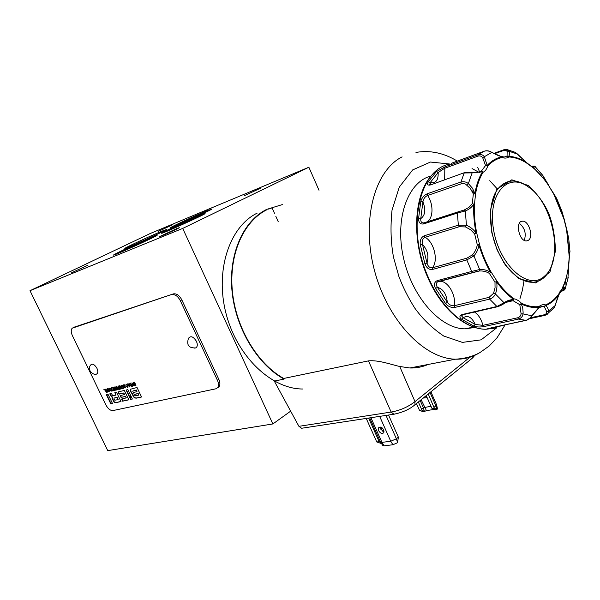 <?xml version="1.0" encoding="UTF-8"?>
<svg xmlns="http://www.w3.org/2000/svg" width="600" height="600" viewBox="0 0 600 600"><rect width="100%" height="100%" fill="white"/><g stroke="black" fill="none" stroke-linecap="round" stroke-linejoin="round"><path stroke-width="0.9" d="M524.273 240.345C526.447 233.572 524.805 227.895 519.36 223.312M528.382 240.278C533.873 236.925 528.817 220.455 522.518 221.183C514.868 220.95 518.977 241.597 526.463 240.923L528.382 240.278M543.592 276.975C527.707 290.513 499.268 264.87 493.582 229.815C487.388 194.782 507.127 171.87 527.692 186.48C552.585 201.743 564.143 258.202 545.535 275.243L543.592 276.975M552.007 264.405C550.35 269.49 548.01 273.585 544.972 276.697L542.977 278.475C535.515 284.025 526.935 283.485 517.222 276.862C509.168 270.9 502.53 261.855 497.303 249.712C487.357 226.665 488.55 198.345 499.433 187.17C507.158 179.49 516.24 178.988 526.68 185.663L530.01 188.167M501.442 156.465L502.185 157.493L501.308 156.428C499.92 156.382 496.71 155.002 491.67 152.295L491.655 152.288C489.735 150.998 487.59 150.532 485.243 150.907M506.49 149.43L509.002 151.23L507.158 151.455L507.053 156.023L508.567 156.285L508.875 156.96L507.053 156.023L504.225 157.05L501.39 156.442M525.938 162.03L526.08 162.667L525.743 161.887M532.283 166.635L532.942 167.618L526.102 162.195L517.725 154.275M548.595 185.093L543.12 175.935M535.035 166.507L535.32 166.958L532.868 167.062L545.325 180.405L553.912 193.92L564.15 218.993L561.862 211.072L556.822 198.735L553.905 193.89L564.158 218.993L566.737 229.493M566.73 229.65L569.303 256.748M558.675 295.132L558.668 294.105C555 299.228 550.597 302.835 545.467 304.935L545.505 305.7L544.29 306.69L545.467 304.935C543.037 304.327 540.885 304.875 539.002 306.577L539.055 307.635L538.47 308.175L539.002 306.577C533.415 307.23 527.572 306.112 521.475 303.225L521.28 303.998L519.803 304.702L521.475 303.225L518.963 300.923L515.745 299.22L514.155 298.86L513.053 300.69L514.155 298.86C508.095 294.51 502.403 288.66 497.077 281.303L494.985 282.15L497.077 281.303L491.018 271.853L489.397 273.45L491.018 271.853C486.278 263.498 482.46 254.445 479.58 244.702L477.293 244.755L479.58 244.702L476.678 232.882L474.63 233.873L476.678 232.882C474.75 222.99 474.015 213.465 474.457 204.315L472.29 203.663L474.457 204.315L475.59 193.74L473.34 193.935L474.923 193.41L475.59 193.74C477.03 185.34 479.513 178.2 483.037 172.328L481.245 171.308L483.037 172.328C485.205 171.195 486.765 169.102 487.702 166.042L485.55 165.532L487.17 165.45L487.702 166.042C491.933 161.505 496.763 158.655 502.185 157.493C504.713 158.453 506.947 158.273 508.875 156.96C514.567 157.252 520.298 159.157 526.08 162.667L532.942 167.618C538.545 172.335 543.705 178.215 548.423 185.257L553.785 194.19L563.947 219.06L566.61 229.763L569.16 255.975L569.985 251.61L568.717 238.605L566.85 229.8L569.408 256.2L568.688 266.183M569.257 256.905L568.485 265.965C567.51 274.005 565.567 281.115 562.65 287.295L562.373 288.728M568.748 266.362L565.673 280.718L562.852 287.88L564.315 287.093L565.365 287.985L561.412 291.03L561.967 291.09M561.923 288.952L558.668 294.105L558.817 294.915M114.127 388.478L114.705 388.342L115.065 389.745L114.127 388.478L114.983 388.178L115.238 389.175M119.22 388.86L118.125 388.59L118.748 387.885L119.498 388.695L118.748 387.885M128.94 384.93L128.347 385.072L128.94 384.93L129.3 386.362L127.448 383.88L128.055 384.675L129.113 384.322L128.917 383.528M129.3 386.362L129.218 384.765M118.155 399.63L114.802 400.185L114.083 399.135L113.993 398.153L117.075 397.38L118.155 399.63L117.075 397.38M131.67 385.905L130.14 385.005L129.99 383.85L130.59 383.632L131.955 385.74L130.59 383.632M111.225 389.528L111.382 390.757L110.093 389.798L109.942 388.567L111.502 389.362L111.435 390.683M106.515 390.3L107.078 390.165L107.438 391.56L106.515 390.3L107.355 390L107.542 390.728M138.667 395.123L135.472 395.835L134.595 395.213L134.767 394.357L137.962 393.638L138.667 395.123L137.962 393.638M137.017 391.673L133.792 392.408L132.773 391.778L133.087 390.938L136.312 390.188L137.017 391.673L136.312 390.188M429.787 184.71L430.252 182.528C435.787 183.645 438.42 180.308 438.165 172.523L444.555 168.345L477.87 156.157C479.82 155.565 481.41 156.045 482.655 157.613L484.335 156.72L487.17 165.45C491.452 160.868 496.327 157.988 501.81 156.817L491.67 152.295M507.143 149.58L515.31 152.37L517.597 154.132L509.002 151.23C509.842 153.502 509.7 155.19 508.567 156.285C514.312 156.585 520.102 158.512 525.945 162.06L515.205 152.325M548.49 184.875L545.325 180.405L542.985 175.703L535.32 166.958L533.528 166.583L533.085 167.175M556.868 198.825L556.56 198.345M567.825 279.397L568.748 266.332L565.673 280.718L566.04 285.99L564.81 289.5M562.627 288.39L563.355 288.345L563.947 289.155M551.572 310.358L554.55 307.312L558.84 294.75C555.135 299.933 550.695 303.577 545.505 305.7C547.118 306.525 548.13 308.325 548.535 311.093L546.78 311.73C546.847 313.26 545.918 314.303 543.99 314.843L545.048 315.322L548.07 313.267L548.535 311.093L555.195 305.528M539.055 307.62L542.745 306.465L544.29 306.69L546.78 311.73M526.35 320.303L529.852 318.12L538.98 307.365C533.34 308.025 527.445 306.907 521.28 303.998L522.713 307.8L523.11 312.263L523.028 313.89L521.1 313.853C520.763 315.938 519.6 317.25 517.612 317.798L518.565 319.072L483.855 326.58C480.202 327.248 476.925 327.105 474.022 326.145L475.237 324.465C471.795 317.123 467.775 314.888 463.192 317.767L461.58 315.907L462.022 315.03M503.002 325.312L490.74 328.837L489.045 328.575L491.355 327.795L526.035 320.377L518.565 319.072C521.183 318.21 522.668 316.485 523.028 313.89L531.893 315.803M506.062 302.362L513.053 300.69L519.803 304.702L521.1 313.853M497.76 306.675L496.928 306.495L504.015 302.707C507.345 300.54 510.638 299.505 513.885 299.587C507.757 295.2 502.005 289.29 496.627 281.865C497.332 285.84 496.935 289.875 495.428 293.97L493.56 293.317L489.075 297.345L489.615 299.115L454.957 307.395C451.32 307.837 448.192 306.57 445.59 303.585L447.308 302.243C446.415 293.895 443.13 288.938 437.445 287.385C435.93 284.993 435.99 283.132 437.625 281.798L478.245 271.11M474.022 326.145L461.76 319.358C459.15 317.265 459.308 315.653 462.232 314.52L496.928 306.495L489.615 299.115C492.33 298.245 494.265 296.535 495.428 293.97L504.015 302.707L503.835 303.66M472.868 272.303L471.697 271.44L479.67 269.513L479.183 271.013C482.94 270.728 486.345 271.545 489.397 273.45L494.985 282.15L495.053 287.737L493.56 293.317M445.59 303.585L435.548 288.48C433.65 284.692 434.213 282.075 437.243 280.635L471.697 271.44L466.808 259.905L473.918 255.907L479.67 269.513C483.668 269.265 487.283 270.202 490.507 272.317C485.715 263.88 481.86 254.737 478.95 244.89C478.38 249.038 476.7 252.712 473.918 255.907L472.365 254.903L466.875 258.173L466.808 259.905L432.442 269.468C428.947 269.82 426.435 267.907 424.905 263.737L426.998 263.062C429.09 256.207 427.575 249.968 422.452 244.35C421.763 240.825 422.655 238.47 425.13 237.292L459.195 226.748L465.533 226.942L470.588 229.748L474.63 233.873L477.293 244.755C476.67 248.618 475.028 252 472.365 254.903M459.195 226.748L458.317 225.18L466.418 225.255C470.362 226.905 473.565 229.47 476.025 232.95C474.075 222.952 473.325 213.337 473.783 204.09C471.87 207.21 469.058 209.498 465.338 210.938L464.25 209.985L458.092 211.86L457.425 213.03L423.48 223.965C420.217 224.4 418.582 222.593 418.575 218.528L420.757 218.632C425.25 215.347 425.97 209.752 422.91 201.84C423.465 198.735 425.033 196.612 427.62 195.472L461.272 183.803L463.327 183.532L465.487 184.05L470.393 188.512L473.34 193.935L472.29 203.663L468.877 207.428L464.25 209.985M424.905 263.737L420.293 244.695C419.745 240.337 421.065 237.368 424.268 235.77L458.317 225.18L457.425 213.03L465.338 210.938L466.418 225.255L465.533 226.942M461.272 183.803L460.942 182.025C463.68 181.32 466.155 181.837 468.36 183.57L472.365 188.13L474.923 193.41C476.385 184.92 478.897 177.712 482.452 171.788L472.147 172.882L471.75 172.245L464.737 172.545L430.665 184.898C427.65 185.572 426.855 184.545 428.272 181.815L430.252 182.528L438.165 172.523L436.342 171.653L444.84 166.92L444.675 179.685M418.575 218.528L420.78 201.45C421.77 197.858 423.945 195.285 427.305 193.748L460.942 182.025L464.197 172.972L472.147 172.882L468.36 183.57L467.018 185.017M482.655 157.613L485.55 165.532L481.245 171.308L477.893 172.305L471.825 172.26M118.35 387.93L119.032 387.72M114.18 398.04L117.352 397.215M130.192 383.73L130.868 383.468M110.167 388.47L111.06 388.665M135.053 394.192L138.24 393.472M132.983 390.96L136.59 390.022M477.87 156.157L478.14 154.695C480.78 154.035 482.85 154.71 484.335 156.72L491.632 152.512C489.42 150.945 486.998 150.488 484.365 151.148L451.178 163.365M494.355 153.78L504.112 150.292L506.04 150.398L507.158 151.455M506.498 149.43L503.947 149.715L503.385 150.502M531.465 166.373L533.528 166.583M531.27 166.297C533.94 165.892 535.268 166.05 535.268 166.778L542.22 174.712M562.575 288.532L564.06 287.415L562.822 288.03L558.855 294.832C557.835 297.345 557.16 298.455 555.173 305.61L554.558 307.305L548.07 313.267C547.905 314.025 546.803 314.737 544.755 315.405L529.41 318.705M517.612 317.798L482.91 325.343L475.237 324.465L463.192 317.767L461.76 319.358M489.075 297.345L454.433 305.685C451.665 306.075 449.287 304.928 447.308 302.243L437.445 287.385L435.548 288.48M454.957 307.395L454.433 305.685C456.022 294.615 447.847 280.808 439.875 281.303L479.183 271.013M466.875 258.173L432.525 267.78C429.855 268.103 428.01 266.535 426.998 263.062L422.452 244.35L420.293 244.695M423.975 222.877C421.575 223.11 420.502 221.692 420.757 218.632L422.91 201.84L420.78 201.45M429.743 184.68L430.935 184.567M418.365 401.993L421.545 409.23L423.36 407.737L420.188 400.515M421.545 409.23L421.763 409.98L424.425 411.48L426.435 410.603L434.438 409.395M431.963 408.428L434.265 408.075L436.92 409.605L435.51 409.815L431.963 408.428L426.232 395.603M434.265 408.075L428.22 393.99M430.043 392.513L435.855 405.81L434.048 407.317M421.763 409.98L419.513 410.325L423.045 411.69L424.425 411.48L423.36 407.737L430.897 406.268M416.423 403.567L419.513 410.325M398.37 437.145L397.553 442.717L396.397 438.787L398.37 437.145L388.537 415.028M382.373 431.168L380.565 427.118M128.797 399.713L122.88 401.018L121.89 398.963M118.358 391.853L119.385 393.99L123.96 392.94L124.395 394.605L123.96 392.94M123.675 393.105L119.108 394.155L118.035 391.928L124.35 390.45L128.843 399.81L122.602 401.19L121.567 399.037L126.323 397.868L125.602 396.368L121.365 397.327L120.48 395.498M129.968 397.342L126.427 389.963M106.305 392.415L105.045 389.805L104.115 390.03L103.89 389.565L105.142 389.257L106.627 392.34L105.323 389.64L104.212 389.482M109.89 391.567L107.948 389.49L108.735 391.838L107.243 388.755L109.523 390.743L108.743 388.395L109.8 390.585M107.948 389.498L107.565 388.68M112.597 390.923L111.427 387.75M115.462 390.15L115.087 389.73M114.142 388.47L113.85 388.08L114.87 387.735L114.675 386.963M113.692 387.877L113.257 387.308M118.552 387.465L118.267 386.1L119.767 389.228L118.86 389.445L117.833 388.748L116.663 386.482L118.065 387.585L118.83 387.3L118.252 386.1M119.722 389.138L118.11 388.582L117.532 387.293M123.172 388.32L121.762 388.23M121.672 388.778L121.44 388.305L122.325 387.99L121.087 385.418L122.385 388.08L123.218 388.41L121.95 388.612M125.67 387.728L124.2 384.668L125.685 387.728M129.712 386.775L129.322 386.347M134.167 385.717L132.922 384.428L132.428 386.235L132.517 383.955L131.962 382.793L134.123 385.725M115.972 395.085L114.81 392.678L116.528 392.28L120.99 401.543L115.808 402.69L114.12 402.232L112.02 398.235L112.395 397.245L111.502 396.885L109.74 393.862L111.435 393.472L112.597 395.55L113.28 395.7L115.972 395.085L115.132 392.603M110.055 393.787L111.773 396.72L112.672 397.08L112.297 398.07L114.39 402.067L116.078 402.518L120.938 401.445M135.975 385.29L135.345 384.022L134.453 384.24L134.43 385.755L133.23 382.485L133.935 383.925L135.12 383.543L134.475 382.185M132.188 386.183L130.08 384.923L129.892 383.295L130.71 383.093L132.233 386.28L131.422 386.467L129.803 385.088L129.9 383.288M125.85 385.612L126.06 384.135L127.785 385.567L127.927 387.278L126.637 386.482L127.597 386.903L127.44 385.65L126.278 384.585L125.85 385.612L126.067 384.127M127.875 386.737L127.725 385.485L126.405 384.51M124.95 387.9L124.545 387.067M122.648 385.965L123.75 388.283L121.927 385.215L124.26 387.232L123.48 384.84L124.988 387.99L122.243 385.14M121.403 388.74L120.172 388.605M120.278 387.165L119.835 386.25L118.785 386.505L118.552 386.025L119.94 385.695L121.448 388.83L120.075 389.153L119.85 388.68L120.885 388.433L120.495 387.615L119.535 387.84L119.317 387.397L120.555 387L120.113 386.085L118.875 385.95M120.885 388.433L120.773 387.45L119.64 387.315M117.87 389.58L117.21 388.912M115.597 387.653L115.2 386.835M114.615 390.353L113.235 390.255M113.145 390.795L112.913 390.33L113.79 390.022L112.56 387.472L113.835 390.105L114.66 390.435L113.422 390.63M110.183 389.97L109.89 388.035M111.712 391.118L110.565 390.518M107.835 391.957L107.468 391.537M106.53 390.293L106.238 389.91L107.243 389.572L107.047 388.8L107.79 391.965M105.9 389.452L106.23 389.91M130.725 391.74L130.455 389.25L137.025 387.487L141.57 396.998L136.365 398.145L134.505 397.95L133.065 396.143L132.54 394.493L132.87 393.75L131.738 393.293L130.725 391.74L130.852 388.972M131.002 391.575L132.015 393.127L133.148 393.585L132.817 394.32L133.343 395.978L134.782 397.785L136.642 397.98L141.525 396.9M132.33 398.933L130.882 399.248L130.395 398.235L130.98 396.112M112.403 403.335L111.038 403.635L106.672 394.582M490.74 328.837L502.283 325.462M503.085 325.29L502.028 325.763M490.178 328.087L489.623 328.778L490.875 328.793L491.662 327.735L485.805 329.265C465.442 329.235 441.368 308.197 428.123 276.93C406.125 228.195 419.07 169.282 449.588 164.145M437.445 408.592L436.92 409.605L435.855 405.81L436.478 404.572M380.58 442.207L382.868 445.56L384.09 445.838L392.903 444.75L397.553 442.717M369.69 417.893L380.468 442.05L381.945 442.373L384.09 445.838M392.903 444.75L390.743 441.255L396.397 438.787L386.002 415.41M381.517 443.588L376.763 441.975L379.155 441.668L368.595 418.065M380.767 442.485L379.155 441.668L380.01 440.97M96.63 374.048C93.765 375.75 86.558 370.23 90.562 365.115C92.332 363.218 94.47 364.298 96.968 368.347C98.198 371.265 98.085 373.17 96.63 374.048L95.94 374.175M126.045 398.033L125.602 396.368M125.325 396.54L121.365 397.327M121.087 397.493L120.165 395.572L124.395 394.605M126.105 390.037L127.875 389.625L130.553 395.22L129.833 397.815L126.105 390.037M114.593 387.9L114.712 386.955L115.417 390.158M115.14 390.322L112.92 387.382L113.843 388.08M122.047 388.162L121.102 385.41M125.392 387.9L124.215 384.66M128.828 384.487L128.962 383.52L129.653 386.79M129.375 386.955L127.47 383.88M133.845 385.897L132.637 384.592M132.428 386.235L132.517 383.955M132.233 384.12L131.977 382.793M134.835 383.707L134.498 382.185L135.953 385.298M135.675 385.463L135.345 384.022M135.067 384.195L134.167 384.405M134.43 385.755L133.252 382.485M127.65 387.45L126.645 386.482M117.562 389.752L115.59 387.66L116.385 390.03L114.885 386.91L117.195 388.92L116.407 386.543L117.84 389.588M113.512 390.188L112.567 387.472M109.77 389.873L109.635 388.178L111.555 389.445L111.69 391.14L110.047 389.707M107.512 392.13L105.667 389.138M106.965 389.73L107.078 388.793M130.605 399.42L130.118 398.4L130.837 395.805L132.375 399.03L130.882 399.248M110.76 403.8L106.35 394.658L108.03 394.268L112.448 403.425L111.038 403.635M195.683 347.925C192.57 347.955 185.445 347.97 188.475 338.34C190.695 335.505 193.365 336.517 196.478 341.385C197.782 344.647 197.52 346.83 195.683 347.925L194.61 348.112M425.01 396.6L426.765 397.132M426.803 396.915L426.502 397.785L423.195 398.07M378.593 430.627C380.385 433.41 382.125 434.085 383.827 432.66C383.73 428.347 381.968 426.743 378.532 427.86L378.593 430.627M380.25 427.072L380.587 429.007L384.105 431.835M379.657 416.377L390.743 441.255L381.945 442.373L370.92 417.705M380.685 427.388L382.237 427.942M366.225 418.425L376.763 441.975M173.363 293.888L72.218 328.2C70.845 329.775 70.912 332.272 72.412 335.678L105.855 404.888C108 408.787 110.363 410.685 112.942 410.572L215.812 388.815L218.962 386.842C220.252 385.035 220.208 382.538 218.835 379.343L181.83 299.903C179.363 295.358 176.542 293.355 173.363 293.888L73.808 327.322M218.835 379.343L217.41 380.25C218.79 383.452 218.835 385.957 217.545 387.765M217.41 380.25L180.345 300.712L181.83 299.903M171.87 294.69C175.05 294.157 177.877 296.168 180.345 300.712M472.02 168.547L479.7 172.71M489.743 180.69L497.67 189.33M524.033 280.665L522.398 290.257L519.952 298.733M217.493 387.825L218.962 386.842M161.94 231.165C151.238 235.567 125.302 247.59 124.913 248.355C122.167 250.433 165.99 230.618 166.447 229.567L161.94 231.165M206.812 210.847C195.772 215.407 171.053 226.853 170.587 227.632C167.7 229.77 211.298 210.127 211.905 209.017L206.812 210.847M152.61 236.835C141.488 241.38 114.083 254.108 113.632 254.955C110.692 257.205 156.675 236.4 157.2 235.237L152.61 236.835M199.86 215.445C188.363 220.17 162.308 232.252 161.76 233.123C158.663 235.44 204.39 214.83 205.087 213.593L199.86 215.445M172.95 224.61L158.1 231.487L172.95 224.61M260.25 188.325L244.373 195.667L260.25 188.325M87.938 265.185L71.34 272.903L87.938 265.185M177.038 228.472L159.285 236.73C157.837 237.84 178.89 228.345 179.303 227.7L177.038 228.472M266.737 209.812C243.615 221.362 228.885 254.002 232.335 290.82C235.733 327.615 257.212 363.63 283.695 378.457L284.04 379.095L274.305 381.105L290.663 411.158L272.858 423.952L107.738 450.615L30 290.692L150.195 233.528L308.873 167.235L319.005 190.275M429.21 185.205L430.882 182.73M272.858 423.952L182.7 228.42L30 290.692M182.7 228.42L308.873 167.235M503.692 262.582L503.632 261.87M474.975 193.688L471.623 190.267M431.183 175.965C408.09 181.53 394.605 217.905 403.38 257.438C411.908 297 440.58 328.987 465.15 328.845L474.81 327.457M302.452 428.13L301.59 428.265L298.92 426.322L391.147 412.058L393.9 414.21L394.778 414.075M283.695 378.457L368.475 360.877L391.147 412.058C400.065 410.482 408.022 407.002 415.013 401.618L414.93 404.783L413.745 405.78M473.115 356.062L472.695 357.87L471.435 358.897M290.663 411.158L298.92 426.322M257.25 213.083C229.553 226.583 214.77 270.397 226.042 313.553C237.09 356.767 271.71 389.295 302.985 389.002M271.132 208.507L268.23 209.093M284.04 379.095C257.325 364.388 235.538 328.2 232.02 291.112C228.45 254.002 243.27 221.055 266.565 209.43L282.315 204.593M368.475 360.877C378.495 359.79 392.445 364.942 399.713 366.472L409.86 367.987C416.123 368.197 422.22 367.02 428.145 364.455M497.123 250.005L505.38 265.11L518.895 278.722L535.928 282.99L549.945 272.04L555.48 250.965C554.947 235.965 552.727 223.545 548.827 213.705C544.71 203.993 537.96 194.625 528.585 185.602L511.815 179.812L496.897 189.15L490.32 210.368L491.812 232.733L497.123 250.005M484.418 151.132L478.14 154.695L444.84 166.92M568.26 277.343L565.38 288.015C565.252 289.567 564.037 290.61 561.75 291.142L559.972 291.555M561.412 291.03L560.085 291.345M543.99 314.843L530.385 317.767M483.855 326.58L482.91 325.343C481.327 319.2 478.53 314.767 474.54 312.038M507.195 301.837L512.1 300.697C510.817 300.36 508.132 301.298 504.06 303.51C502.755 304.597 500.565 305.67 497.475 306.743L463.058 314.685M439.875 281.303L437.625 281.798L439.875 281.303M437.243 280.635L438.278 281.483L478.245 271.103M432.442 269.468L432.525 267.78C438.54 260.37 434.1 242.123 425.13 237.292L424.268 235.77M426.72 221.993C433.357 218.745 433.785 204.465 427.62 195.472L427.305 193.748M457.875 211.935L424.162 222.817L423.48 223.965M563.243 287.67L563.018 288.428M462.232 314.52L462.78 314.752L461.558 315.9L462.263 314.918M430.665 184.898L464.46 172.642M428.272 181.815L436.342 171.653M421.132 399.75L426.435 410.603M494.963 328.163L485.805 329.265C464.64 329.28 440.722 307.987 427.537 276.938C410.018 237.428 414.27 188.797 435.405 171.69M72.968 327.757L74.4 327.007M399.713 366.472L415.013 401.618L469.92 357.225M496.808 327.75L481.118 339.84L462.39 342.397L443.685 336.007C432.188 328.185 422.535 318.862 414.713 308.025C408.09 297.442 402.81 286.913 398.88 276.435L393.525 257.303C390.803 242.565 390.3 226.845 392.033 210.142L399.285 187.087L412.665 169.92L430.433 162.045L449.467 163.98M479.1 353.032C471.967 357.36 464.092 359.407 455.49 359.19C424.08 358.71 387.412 320.25 374.392 270.127C361.132 220.058 374.625 170.64 402.105 156.87M522.518 221.183L520.905 221.663M527.692 186.48L526.68 185.663M545.535 275.243L544.972 276.697M499.433 187.17C488.625 197.835 487.268 226.612 497.347 249.788C502.658 262.028 509.28 271.05 517.222 276.862M532.89 167.07L532.2 166.605M539.737 307.132L542.745 306.465C540.382 306.743 539.145 307.132 539.055 307.635L530.19 317.978L527.513 319.905L491.377 327.795M208.612 210.817L188.37 219.36L174.712 226.2M153.78 237.135C147.96 238.972 137.745 243.728 131.438 246.615L117.96 253.462M201.705 215.468C199.725 215.79 187.53 221.123 180.157 224.535L166.065 231.653M479.91 172.657L477.772 167.55M503.715 149.805L493.702 153.442M437.505 408.84L436.575 404.895M430.905 391.808L436.582 404.798M379.388 427.17L378.532 427.86M278.205 221.625L275.782 216.225M274.493 213.337L272.25 208.335M473.505 327.022L465.15 328.845M301.59 428.265L393.9 414.21C402.638 412.455 409.643 409.312 414.93 404.783L472.695 357.87L474.772 355.343M457.32 161.108C443.752 152.887 429.967 150 415.972 152.438M409.86 367.987L455.482 359.19C464.94 358.582 473.062 356.392 479.85 352.627L489.255 345.983L497.138 337.65L505.118 324.855"/></g></svg>
